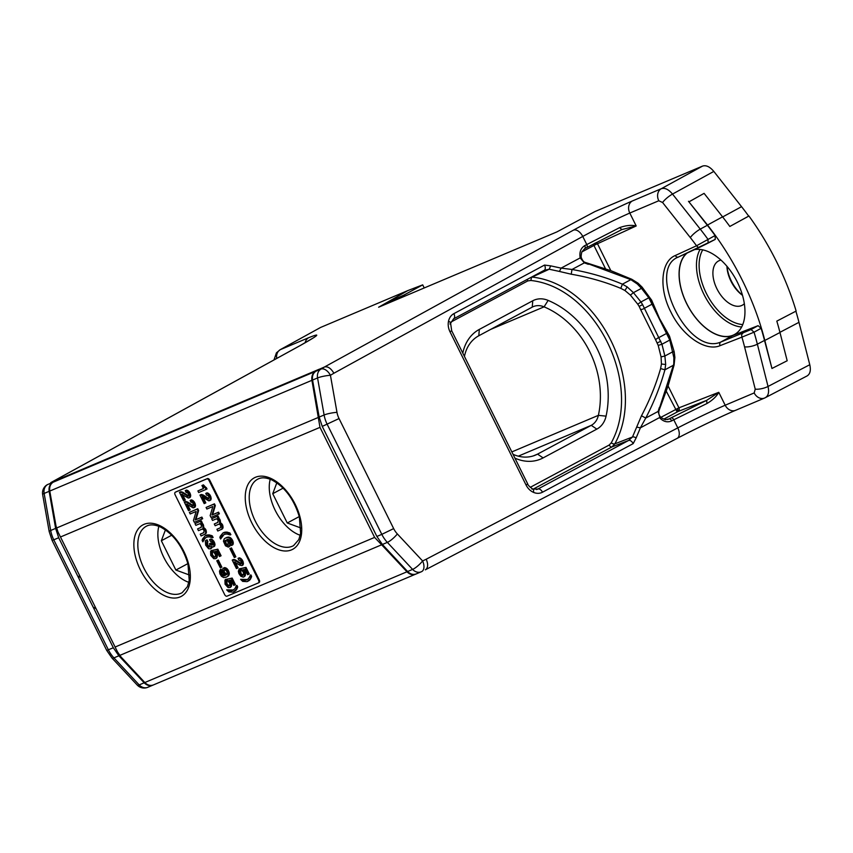 <?xml version="1.0" encoding="UTF-8"?>
<svg xmlns="http://www.w3.org/2000/svg" width="853" height="853" viewBox="0 0 853 853"><rect width="100%" height="100%" fill="white"/><g stroke="black" fill="none" stroke-linecap="round" stroke-linejoin="round"><path stroke-width="1.28" d="M56.095 480.463L52.566 482.467C49.751 484.355 48.61 487.308 49.143 491.328L55.626 528.402L58.697 537.742L78.902 578.43L79.361 575.029L78.902 578.43L113.332 647.779L118.866 655.797L144.189 682.795C146.908 685.481 149.797 686.27 152.847 685.172L153.124 685.044M96.069 608.679L93.126 607.091L96.069 608.679M153.679 684.81L153.401 684.938C150.384 686.025 147.526 685.215 144.818 682.528L121.019 656.97L117.501 651.863L58.047 532.091L56.021 526.034L49.773 491.061C49.229 487.052 50.338 484.109 53.121 482.233L56.607 480.154L318.915 369.349M318.883 369.37L315.343 371.46C312.529 373.347 311.388 376.301 311.921 380.321L319.992 427.364L374.616 537.401L383.05 546.283L381.845 543.851M175.899 491.904A2.367 1.375 61.8 0 1 175.963 491.872A2.367 1.375 61.8 0 1 176.027 491.84L207.428 478.576A2.367 1.375 61.8 0 1 209.742 480.154L259.259 579.912A2.367 1.375 61.8 0 1 259.109 582.535A2.367 1.375 61.8 0 1 259.045 582.567L258.491 582.855M319.331 417.906L318.052 415.347M383.05 546.283L406.966 571.787C409.685 574.474 412.575 575.263 415.624 574.165L415.901 574.048M318.883 369.456L324.481 366.993L320.931 369.093A9.447 7.688 67.1 0 0 317.561 377.943A9.447 1.482 -10 0 1 330.431 375.277L336.978 412.33A9.447 1.482 170 0 0 324.108 414.995A28.341 23.052 67.1 0 0 327.189 424.325L381.813 534.362L376.877 536.452L356.703 495.817M342.426 467.039L356.682 495.753M342.458 467.103L322.253 426.404L319.171 417.074L312.561 380.054C312.006 376.045 313.126 373.102 315.898 371.226L319.353 369.168M384.831 304.596L384.479 303.892L378.625 307.219L556.849 231.931L595.042 211.512L702.541 166.1C706.113 164.949 709.877 166.73 713.822 171.421L741.556 206.671A188.95 109.621 61.8 0 1 748.689 216.118L748.945 216.012A189.409 109.888 61.8 0 1 796.137 311.057L776.816 321.123A188.95 109.621 61.8 0 1 779.973 332.499L787.18 360.755L771.954 368.475L764.821 340.464A188.588 109.408 -118.2 0 0 707.51 225.032L688.478 201.287L707.35 225.267A188.129 109.141 61.8 0 1 715.091 235.545L715.262 239.384L708.203 243.062M795.881 311.196A188.95 109.621 61.8 0 1 798.973 322.327L809.774 364.721C811.011 370.298 810.137 374.03 807.13 375.917L764.992 397.839M727.033 266.392A27.392 15.887 -118.2 0 0 742.451 295.159M748.689 216.118L729.827 226.461L748.945 216.012M688.947 201.83L704.088 193.364L722.566 216.843A188.95 109.621 61.8 0 1 729.837 226.482M809.774 364.721L768.031 386.462A9.447 2.996 165.8 0 1 755.225 389.139L744.552 346.84A179.29 105.282 -118.2 0 0 741.907 337.148L754.052 332.18L761.132 328.298A188.129 109.141 61.8 0 1 764.512 340.422L771.954 368.475M225.757 540.248L226.024 543.542L228.284 545.088M224.435 569.612L223.411 570.817L224.04 573.269L226.322 574.826L227.356 573.621L226.717 571.169L225.075 569.729L224.211 570.017L224.318 572.107L226.983 574.464M464.437 356.415A37.788 30.74 -112.9 0 1 478.8 335.762L532.24 307.123A18.894 15.365 -112.9 0 1 533.285 306.622A18.894 15.365 -112.9 0 1 544.075 306.845A85.023 69.157 -112.9 0 1 598.38 415.347A18.894 15.365 -112.9 0 1 591.268 425.338L537.55 454.116A37.788 30.74 -112.9 0 1 535.471 455.107A37.788 30.74 -112.9 0 1 513.026 454.297M225.16 540.482L225.341 543.905L226.535 545.142L228.199 545.216L228.018 541.804L226.823 540.557L225.16 540.482M225.512 540.642L224.84 541.005M225.384 541.09L224.712 541.452M225.416 541.858L224.744 542.22M225.618 542.732L224.947 543.094M226.024 543.542L225.341 543.905M226.61 544.257L225.938 544.619M227.218 544.779L226.535 545.142M227.666 544.982L226.983 545.344M228.263 545.12L227.623 545.462M224.211 570.017L223.539 570.38M224.083 570.454L223.411 570.817M224.115 571.222L223.443 571.585M224.318 572.107L223.646 572.47M224.723 572.907L224.04 573.269M225.309 573.621L224.638 573.994M225.917 574.144L225.235 574.506M226.365 574.346L225.682 574.709M226.962 574.485L226.322 574.826M462.806 353.131A43.46 35.346 -112.9 0 1 479.322 329.407L532.762 300.768A24.566 19.982 -112.9 0 1 548.138 300.405A90.695 73.763 -112.9 0 1 606.067 416.147A24.566 19.982 -112.9 0 1 596.823 429.123L591.268 425.338L518.272 456.174M533.306 455.907L537.55 454.116L543.105 457.912A43.46 35.346 -112.9 0 1 514.924 458.125M543.105 457.912L596.823 429.123M189.537 575.05L175.878 570.049L161.345 540.759L165.429 529.884M161.345 540.759L171.72 535.204M175.878 570.049L187.884 563.62M300.928 527.996L287.269 522.996L272.736 493.706L276.82 482.83M272.736 493.706L283.111 488.151M287.269 522.996L299.275 516.566M225.448 538.03L224.168 538.968L223.433 541.218L225.469 545.792L228.327 547.104L229.883 545.088L228.977 541.399L226.919 539.352L230.118 539.938L231.312 542.348L230.811 543.915L231.611 545.525L232.432 544.598L232.368 541.9L230.587 538.776L227.826 537.422L225.448 538.03L228.497 537.059L230.832 538.008L232.826 540.855L233.253 543.585L231.803 545.44M213.772 504.198L206.085 507.439L206.874 509.038L212.834 506.522L210.147 515.617L211.022 517.387L218.709 514.135L217.91 512.536L211.949 515.052L214.647 505.957L213.772 504.198L214.444 503.824L215.319 505.594L214.647 505.957M229.894 548.628L230.758 548.255L235.172 557.148L234.308 557.51L229.894 548.628L231.44 547.893L235.854 556.785L235.172 557.148M222.942 532.986L220.266 536.249L219.882 537.582L220.596 539.021L221.951 536.121L224.414 534.309L226.941 534.01L230.203 534.97L229.489 533.52L227.058 532.613L222.942 532.986L224.392 532.293L229.542 532.837L230.886 534.607L230.203 534.97M201.948 485.528L203.462 488.577L197.885 490.933L198.685 492.533L206.373 489.291L202.715 485.208L201.948 485.528L203.398 484.845L206.042 487.607L205.36 487.969M211.661 518.688L212.536 520.447L216.481 518.784L218.144 520.021L217.846 522.473L214.295 523.977L215.169 525.747L219.104 524.083L220.767 525.32L220.469 527.772L216.918 529.276L217.792 531.035L221.94 529.095L221.972 525.395L219.733 523.23L219.338 520.095L217.728 518.261L217.334 516.289L211.661 518.688L218.005 515.926L218.89 517.686L218.208 518.059M190.187 513.964L189.387 512.354L197.075 509.113L197.949 510.872L195.262 519.967L201.212 517.451L202.012 519.05L194.324 522.303L193.45 520.533L196.137 511.448L190.187 513.964M222.964 568.29L222.377 572.032L225.139 575.711L222.996 575.85L221.428 574.57L220.447 569.548L219.488 571.115L219.914 573.845L221.481 576.297L223.603 577.534L225.842 577.364L227.89 576.106L228.636 573.856L227.676 570.764L225.64 568.524L222.964 568.29L225.693 567.842L227.868 569.633L229.265 572.928L228.572 575.743L226.61 577.033M224.936 580.211L225.352 579.645L226.248 581.213L226.429 584.625L228.711 586.182L229.798 585.339L229.692 583.249L226.77 579.24L231.483 578.419L234.746 584.998L233.786 585.403L231.152 580.104L228.807 580.52L230.555 582.887L230.971 585.819L230.182 587.504L228.135 587.6L225.064 584.23L224.936 580.211M183.672 500.839L179.45 492.33L181.881 492.501L188.033 496.275L188.705 494.825L187.745 492.895L186.125 492.426L185.24 490.656L186.189 490.454L189.046 492.938L189.952 496.627L188.342 498.077L181.529 494.175L184.632 500.423L183.672 500.839M205.21 535.791L202.524 539.053L202.14 540.386L202.854 541.826L204.208 538.925L206.671 537.113L209.198 536.814L212.461 537.774L211.747 536.324L209.316 535.407L205.21 535.791L206.65 535.098L211.8 535.641L213.143 537.411L212.461 537.774M236.292 585.776L234.948 588.677L232.474 590.5L229.212 590.713L226.685 589.839L228.743 591.875L233.178 592.142L236.174 589.519L237.017 587.227L236.292 585.776L236.974 585.414L237.688 586.853L236.857 589.156L233.946 591.811M188.534 510.638L184.312 502.129L186.754 502.3L192.895 506.074L193.354 503.942L192.181 502.3L190.987 502.225L190.112 500.466L191.051 500.253L193.908 502.737L194.815 506.426L193.215 507.887L186.391 503.974L189.494 510.233L188.534 510.638M194.974 523.603L200.636 521.204L201.031 523.177L202.651 525.011L203.035 528.146L204.955 529.67L205.733 532.635L205.253 534.01L201.105 535.951L200.231 534.191L203.782 532.688L204.07 530.235L202.417 528.999L198.472 530.662L197.597 528.892L201.148 527.389L201.447 524.936L199.783 523.699L195.849 525.363L194.974 523.603L201.319 520.842L202.193 522.612L201.511 522.974M210.595 551.337L211.022 550.771L211.907 552.339L212.098 555.751L214.38 557.308L215.468 556.465L215.361 554.375L212.44 550.366L217.142 549.545L220.415 556.124L219.456 556.529L216.822 551.23L214.466 551.646L216.225 554.013L216.63 556.945L215.852 558.63L213.794 558.715L210.734 555.356L210.595 551.337M205.349 540.994L206.341 540.184L207.3 542.113L206.469 543.244L206.799 544.843L209.305 547.082L210.137 545.963L209.486 543.713L210.35 543.35L211.96 545.184L213.047 544.342L212.045 541.847L210.424 541.378L209.539 539.608L211.384 539.81L213.826 542.849L213.996 546.464L212.642 547.029L211.395 546.4L210.638 548.852L208.612 548.735L205.658 545.131L205.349 540.994M216.79 560.773L217.654 560.41L221.151 567.437L220.287 567.799L216.79 560.773L218.336 560.048L221.823 567.074L221.151 567.437M200.53 494.857L199.954 495.103L204.176 503.601L205.136 503.195L202.033 496.947L208.857 500.85L210.456 499.4L210.03 496.67L208.292 494.1L206.693 493.226L205.754 493.429L206.629 495.198L207.823 495.273L208.996 496.915L208.537 499.048L200.53 494.857L203.11 494.911L208.846 498.642L208.175 499.005M239.192 568.983L238.35 571.275L238.904 573.568L240.823 576.244L243.254 577.161L244.438 576.276L244.907 573.941L242.647 569.847L244.992 569.441L247.626 574.73L248.586 574.325L245.323 567.746L240.61 568.578L243.531 572.576L243.638 574.666L242.551 575.519L240.269 573.962L240.077 570.54L239.192 568.983L239.864 568.62L240.759 570.177L240.941 573.6L243.382 575.093M249.961 576.159L250.217 575.274L250.931 576.724L250.1 579.016L247.103 581.639L242.668 581.383L240.61 579.336L243.137 580.211L246.4 579.997L248.351 578.782L249.961 576.159M241.335 563.641L235.353 559.888L233.466 559.461L232.208 560.069L236.43 568.578L237.39 568.173L234.287 561.914L239.864 565.198M239.864 565.187L242.049 565.614L242.774 563.566L241.804 560.677L239.842 558.598L238.008 558.406L238.883 560.165L240.93 561.242L241.516 563.129L240.791 564.014L234.682 560.25L232.208 560.069M670.522 340.091L669.776 340.048L666.534 333.459L658.751 337.639L642.618 304.649L639.164 306.387L640.55 309.447A2.836 1.216 -19.4 0 0 644.218 308.37L652.012 304.201L666.534 333.459L667.835 334.301M659.859 406.881L673.763 364.018L673.881 357.706L669.776 340.048L661.949 344.239L658.751 337.639A2.836 0.992 146.9 0 0 655.648 339.878L640.55 309.447M450.949 322.071L527.762 280.914L530.822 280.477C595.373 287.322 643.514 384.159 611.249 442.856L609.223 445.01A2.836 1.642 61.8 0 0 611.974 446.919L533.072 489.195M649.058 296.844L648.802 297.772L652.012 304.201L651.991 302.367M639.164 306.387L637.745 304.201L640.966 301.973L642.618 304.649M660.595 368.571C656.064 384.436 649.698 400.174 641.488 415.774L645.753 418.055C654.038 402.104 660.425 386.025 664.924 369.807L660.595 368.571L661.438 364.039L661.064 356.885L664.882 356.01L672.932 351.703L673.742 352.012M650.882 301.408L650.956 299.968L651.66 300.192L659.54 318.574L669.466 336.071L674.169 351.713L674.883 357.46L674.073 365.063L668.123 385.833L658.9 410.911C658.548 413.279 658.953 415.102 660.105 416.413L660.105 416.413C660.073 417.437 666.31 420.401 665.607 419.612L668.997 418.962A2.836 1.642 61.8 0 1 671.748 420.87L673.774 419.783L677.794 427.875C695.44 418.834 711.242 411.285 725.189 405.228L718.78 392.316L678.935 407.83L660.947 417.298M622.04 229.489L586.544 247.701A2.836 1.642 -118.2 0 0 586.608 247.669L621.88 229.574L619.619 227.634L584.753 245.621A2.836 1.642 61.8 0 1 584.582 248.756L581.81 251.976C581.074 255.143 580.957 257.126 581.437 257.926L581.437 257.926C582.535 260.581 583.804 262.084 585.233 262.425L611.015 270.721L631.732 279.251L638.001 283.153L642.128 287.162L651.66 300.192M588.965 264.067L630.857 279.656L637.287 283.974L641.477 288.346L641.573 287.205M630.857 279.656L631.977 279.859L630.857 279.656L622.423 284.177L627.19 286.917L633.438 292.654L630.41 295.117L624.94 290.51L620.781 288.357L622.423 284.177C606.558 277.513 589.754 272.608 572 269.473L561.114 268.119L580.189 257.905L581.042 258.214M188.854 582.332A37.265 21.613 61.8 0 1 158.839 526.312M300.245 535.279A37.265 21.613 61.8 0 1 270.23 479.258M227.9 539.192L229.66 541.026L230.054 541.836L229.382 542.199M229.66 541.026L228.977 541.399M229.169 540.269L228.487 540.631M228.476 539.586L227.804 539.949M232.88 544.715L232.208 545.078M233.104 544.235L232.432 544.598M233.253 543.585L232.57 543.947M233.306 542.988L232.624 543.35M233.253 542.423L232.581 542.785M233.05 541.538L232.368 541.9M232.826 540.855L232.144 541.218M232.272 539.736L231.589 540.098M231.856 539.128L231.174 539.501M231.259 538.414L230.587 538.776M230.832 538.008L230.15 538.371M230.31 537.657L229.628 538.019M229.681 537.337L229.009 537.699M229.137 537.177L228.465 537.539M228.497 537.059L227.826 537.422M227.847 537.145L227.165 537.507M226.898 537.347L226.226 537.71M230.054 541.836L230.566 544.726L229.094 546.784M230.193 545.856L229.51 546.219M230.417 545.366L229.734 545.728M230.566 544.726L229.883 545.088M230.609 544.118L229.937 544.481M230.566 543.564L229.883 543.926M230.363 542.679L229.681 543.041M206.085 507.439L214.444 503.824M215.319 505.594L212.632 514.69L218.581 512.173L219.381 513.773L218.709 514.135M218.581 512.173L217.91 512.536M212.632 514.69L211.949 515.052M231.44 547.893L230.758 548.255M224.126 534.426L220.596 539.021M221.535 537.774L220.852 538.136M222.206 536.324L221.535 536.686M222.622 535.759L221.951 536.121M223.145 535.162L222.462 535.524M223.539 534.799L222.868 535.162M230.171 533.157L229.489 533.52M229.542 532.837L228.871 533.2M228.828 532.56L228.146 532.922M227.74 532.24L227.058 532.613M227.101 532.123L226.418 532.485M226.365 532.048L225.682 532.411M225.341 532.091L224.659 532.453M224.392 532.293L223.721 532.667M205.424 487.287L204.741 487.649M204.891 486.924L204.219 487.287M204.379 486.359L203.707 486.732M204.048 485.922L203.366 486.285M203.547 485.165L202.875 485.528M203.398 484.845L202.715 485.208M197.885 490.933L203.43 488.513M206.042 487.607L207.044 488.929L206.373 489.291M206.415 487.639L205.733 488.001M218.453 517.92L220.021 519.733L220.383 520.938L219.701 521.3M220.021 519.733L219.338 520.095M219.701 519.093L219.018 519.456M219.029 518.208L218.347 518.571M218.005 515.926L217.334 516.289M214.295 523.977L217.963 522.345M216.918 529.276L220.596 527.644M220.383 520.938L220.415 522.868L222.324 524.392L223.006 526.237L222.622 528.721L221.258 529.574M222.622 528.721L221.94 529.095M222.964 527.996L222.281 528.37M223.102 527.357L222.43 527.719M223.006 526.237L222.334 526.6M222.644 525.032L221.972 525.395M222.324 524.392L221.652 524.755M221.737 523.667L221.055 524.03M221.13 523.145L220.447 523.507M220.415 522.868L219.733 523.23M220.479 522.068L219.797 522.431M189.387 512.354L197.757 508.751L198.632 510.51L195.934 519.605L201.894 517.089L202.694 518.688L202.012 519.05M201.894 517.089L201.212 517.451M195.934 519.605L195.262 519.967M198.632 510.51L197.949 510.872M197.757 508.751L197.075 509.113M220.255 569.623L221.13 569.186L221.929 570.785L221.428 572.352L222.111 574.197L224.84 575.508M224.318 575.604L223.635 575.967M223.678 575.476L222.996 575.85M223.23 575.285L222.548 575.647M222.622 574.762L221.94 575.125M222.111 574.197L221.428 574.57M221.556 573.077L220.874 573.44M221.428 572.352L220.746 572.715M221.396 571.595L220.714 571.958M221.524 571.147L220.842 571.51M221.929 570.785L221.247 571.147M221.13 569.186L220.447 569.548M228.071 576.148L227.399 576.511M228.572 575.743L227.89 576.106M228.892 575.221L228.209 575.583M229.116 574.741L228.433 575.103M229.265 574.09L228.583 574.453M229.308 573.493L228.636 573.856M229.265 572.928L228.583 573.291M229.062 572.043L228.38 572.406M228.753 571.201L228.082 571.563M228.359 570.401L227.676 570.764M227.868 569.633L227.186 569.996M227.271 568.919L226.599 569.282M226.845 568.514L226.162 568.876M226.312 568.151L225.64 568.524M225.693 567.842L225.011 568.205M225.149 567.682L224.467 568.045M224.414 567.597L223.731 567.97M226.77 579.24L232.155 578.057L235.428 584.636L234.746 584.998M232.155 578.057L231.483 578.419M225.352 579.645L226.024 579.283L226.919 580.85L227.101 584.262L229.542 585.755M229.393 585.819L228.711 586.182M228.753 585.702L228.071 586.064M228.305 585.51L227.623 585.872M227.698 584.987L227.015 585.35M227.101 584.262L226.429 584.625M226.706 583.463L226.034 583.825M226.503 582.578L225.821 582.94M226.471 581.821L225.789 582.183M226.599 581.373L225.917 581.735M226.919 580.85L226.248 581.213M229.692 580.36L231.749 584.241L231.28 586.576L230.182 587.504M231.28 586.576L230.598 586.939M231.504 586.096L230.822 586.459M231.643 585.457L230.971 585.819M231.749 584.241L231.067 584.614M231.536 583.367L230.864 583.729M231.238 582.524L230.555 582.887M230.843 581.714L230.161 582.077M230.171 580.84L229.489 581.202M179.45 492.33L182.563 492.128L188.577 495.902M188.342 495.87L187.66 496.233M187.895 495.678L187.212 496.041M185.613 494.111L184.93 494.484M184.653 493.354L183.971 493.716M182.563 492.128L181.881 492.49M181.54 491.765L180.857 492.128M180.708 491.723L180.026 492.085M182.467 494.356L185.304 500.061L184.632 500.423M185.24 490.656L186.871 490.091L189.729 492.576L190.699 495.465L190.368 497.15L189.291 497.875M190.368 497.15L189.697 497.512M190.624 496.265L189.952 496.627M190.699 495.465L190.016 495.828M190.507 494.377L189.824 494.74M190.198 493.535L189.526 493.898M189.729 492.576L189.046 492.938M189.227 491.808L188.556 492.17M188.46 490.965L187.788 491.328M187.756 490.486L187.084 490.859M186.871 490.091L186.189 490.454M186.306 490.134L185.623 490.496M206.394 537.23L203.792 539.491M204.88 538.563L204.208 538.925M205.402 537.966L204.72 538.328M205.797 537.593L205.125 537.966M212.429 535.961L211.747 536.324M211.8 535.641L211.128 536.004M211.086 535.364L210.403 535.727M209.998 535.044L209.316 535.407M209.358 534.927L208.676 535.289M208.622 534.852L207.94 535.215M207.599 534.895L206.916 535.257M206.65 535.098L205.978 535.471M204.464 539.128L202.854 541.826M203.792 540.578L203.11 540.941M235.407 590.926L234.735 591.289M236.11 590.244L235.439 590.607M236.537 589.679L235.854 590.041M236.857 589.156L236.174 589.519M237.305 588.186L236.622 588.549M237.55 587.504L236.867 587.866M237.688 586.853L237.017 587.227M226.685 589.839L233.445 590.009M233.157 590.137L232.474 590.5M232.016 590.415L231.344 590.777M231.462 590.457L230.779 590.82M230.63 590.425L229.947 590.788M229.894 590.351L229.212 590.713M228.263 589.871L227.58 590.233M190.112 500.466L191.733 499.89L194.591 502.374L195.497 506.064L194.153 507.674M195.23 506.949L194.559 507.311M195.497 506.064L194.815 506.426M195.561 505.264L194.879 505.626M195.369 504.176L194.687 504.539M195.07 503.334L194.388 503.696M194.591 502.374L193.908 502.737M194.1 501.607L193.418 501.969M193.332 500.775L192.65 501.137M192.629 500.295L191.946 500.658M191.733 499.89L191.051 500.253M191.168 499.933L190.496 500.295M184.312 502.129L187.425 501.937L193.439 505.701M193.204 505.669L192.533 506.042M192.757 505.477L192.085 505.84M190.475 503.92L189.792 504.283M189.515 503.153L188.833 503.515M187.425 501.927L186.754 502.289M186.402 501.564L185.719 501.927M185.57 501.521L184.888 501.884M187.34 504.155L190.176 509.87L189.494 510.233M200.231 534.191L203.899 532.56M201.766 522.836L203.323 524.648L203.718 527.783L205.637 529.308L206.319 531.152L205.925 533.647L204.56 534.49M205.925 533.647L205.253 534.01M206.266 532.922L205.584 533.285M206.415 532.272L205.733 532.635M206.319 531.152L205.637 531.515M205.957 529.948L205.274 530.31M205.637 529.308L204.955 529.67M205.04 528.583L204.368 528.945M204.432 528.06L203.76 528.423M203.718 527.783L203.035 528.146M203.782 526.983L203.11 527.346M203.686 525.853L203.014 526.216M203.323 524.648L202.651 525.011M203.003 524.009L202.332 524.371M202.332 523.134L201.66 523.497M201.319 520.842L200.636 521.204M197.597 528.892L201.276 527.261M211.022 550.771L211.693 550.409L212.589 551.976L212.376 554.589L213.964 556.625L213.293 556.998M213.367 556.113L212.685 556.476M212.77 555.388L212.098 555.751M212.376 554.589L211.693 554.951M212.162 553.704L211.491 554.066M212.141 552.936L211.459 553.309M212.269 552.499L211.587 552.861M212.589 551.976L211.907 552.339M215.361 551.486L217.408 555.367L216.939 557.702L215.852 558.63M216.939 557.702L216.267 558.065M217.163 557.222L216.491 557.585M217.312 556.572L216.63 556.945M217.408 555.367L216.737 555.73M217.206 554.482L216.523 554.855M216.907 553.64L216.225 554.013M216.502 552.84L215.83 553.202M215.83 551.966L215.159 552.328M212.44 550.366L217.824 549.183L221.087 555.761L220.415 556.124M217.824 549.183L217.142 549.545M213.964 556.625L215.212 556.881M215.052 556.945L214.38 557.308M214.412 556.828L213.74 557.19M212.088 546.784L211.16 548.244M212.088 546.997L211.416 547.359M209.539 539.608L211.171 539.043L214.028 541.527L214.999 544.417L214.668 546.101L213.591 546.826M214.668 546.101L213.996 546.464M214.924 545.216L214.252 545.579M214.999 544.417L214.316 544.779M214.807 543.329L214.124 543.692M214.498 542.487L213.826 542.849M214.028 541.527L213.346 541.89M213.527 540.759L212.855 541.122M212.76 539.917L212.088 540.28M212.056 539.437L211.384 539.81M211.171 539.043L210.488 539.405M210.606 539.085L209.923 539.448M209.486 543.713L211.032 542.977L212.877 544.854M212.642 544.822L211.96 545.184M212.194 544.63L211.512 544.992M211.757 544.225L211.086 544.587M211.352 543.628L210.67 543.99M211.032 542.977L210.35 543.35M207.514 541.996L207.791 545.131L209.881 546.72M209.518 546.73L208.836 547.093M208.889 546.41L208.217 546.773M208.292 545.888L207.61 546.251M207.791 545.131L207.119 545.494M207.471 544.481L206.799 544.843M207.172 543.638L206.49 544.001M207.14 542.881L206.469 543.244M207.29 542.231L206.607 542.593M205.861 540.386L207.023 539.821L207.972 541.751L207.3 542.113M207.023 539.821L206.341 540.184M211.832 547.882L210.638 548.852M218.336 560.048L217.654 560.41M208.399 498.44L207.727 498.802M206.117 496.883L205.434 497.246M205.157 496.126L204.485 496.489M202.428 495.284L203.11 494.911M202.044 494.527L201.361 494.9M199.954 495.103L201.212 494.495M202.982 497.118L205.818 502.833L205.136 503.195M205.754 493.429L207.375 492.863L210.233 495.337L211.139 499.037L209.795 500.647M210.883 499.922L210.201 500.284M211.139 499.037L210.456 499.4M211.203 498.227L210.52 498.6M211.011 497.15L210.339 497.512M210.712 496.307L210.03 496.67M210.233 495.337L209.55 495.71M209.742 494.58L209.06 494.943M208.974 493.738L208.292 494.1M208.271 493.258L207.588 493.62M207.375 492.863L206.693 493.226M206.81 492.906L206.138 493.269M243.222 575.157L242.551 575.519M242.583 575.039L241.911 575.402M242.145 574.837L241.463 575.199M241.538 574.314L240.855 574.677M240.941 573.6L240.269 573.962M240.546 572.789L239.864 573.163M240.343 571.915L239.661 572.278M240.311 571.147L239.629 571.51M240.439 570.71L239.757 571.073M240.759 570.177L240.077 570.54M243.531 569.697L245.579 573.579L245.11 575.914L244.022 576.841M245.11 575.914L244.438 576.276M245.333 575.423L244.662 575.786M245.483 574.783L244.8 575.146M245.579 573.579L244.907 573.941M245.376 572.694L244.694 573.056M245.078 571.851L244.395 572.214M244.672 571.052L244.001 571.414M244.011 570.167L243.329 570.529M240.61 568.578L245.995 567.384L249.257 573.962L248.586 574.325M245.995 567.384L245.323 567.746M250.217 575.274L250.899 574.911L251.614 576.361L250.793 577.364M251.614 576.361L250.931 576.724M240.61 579.336L247.359 579.518M247.082 579.635L246.4 579.997M245.941 579.923L245.259 580.285M245.376 579.965L244.704 580.328M244.544 579.923L243.873 580.285M243.809 579.848L243.137 580.211M242.188 579.368L241.506 579.731M251.464 577.001L250.036 579.741L247.871 581.319M249.332 580.424L248.649 580.786M250.036 579.741L249.364 580.104M250.451 579.176L249.78 579.539M250.771 578.654L250.1 579.016M251.23 577.684L250.547 578.046M241.1 563.62L240.418 563.982M240.653 563.417L239.981 563.78M238.371 561.86L237.688 562.223M237.411 561.093L236.729 561.466M235.353 559.888L234.682 560.25M234.298 559.504L233.615 559.867M233.466 559.461L232.784 559.835M235.236 562.095L238.072 567.81L237.39 568.173M238.008 558.406L239.629 557.83L242.487 560.314L243.393 564.004L242.049 565.614M243.126 564.889L242.455 565.251M243.393 564.004L242.71 564.366M243.457 563.204L242.774 563.566M243.265 562.116L242.583 562.479M242.966 561.274L242.284 561.637M242.487 560.314L241.804 560.677M241.985 559.547L241.314 559.92M241.228 558.715L240.546 559.078M240.525 558.235L239.842 558.598M239.629 557.83L238.947 558.193M239.064 557.873L238.392 558.235M677.271 408.608L677.922 410.112L676.717 411.157A2.836 1.642 -118.2 0 0 678.146 411.466L663.805 419.143M593.507 244.011A2.836 1.642 -118.2 0 0 593.933 245.461L581.821 251.955M588.335 264.323L584.369 262.852L585.478 263.023L584.369 262.852L580.189 257.905C579.208 252.243 580.733 248.148 584.753 245.621M531.632 277.054L530.822 280.477M527.762 280.914A2.836 1.642 61.8 0 1 527.314 279.357M611.249 442.856A2.836 1.343 -153.9 0 0 614.864 443.837L611.974 446.919L628.586 440.468A4.723 2.74 61.8 0 1 633.171 443.635L636.103 437.984A2.836 1.343 -153.8 0 0 632.489 437.003L628.586 440.468L537.923 489.036L532.837 489.1C529.478 486.7 527.783 484.994 527.74 483.96L451.685 330.74L449.989 331.774A14.17 11.526 67.1 0 1 448.518 321.208A14.17 11.526 67.1 0 1 453.871 313.648L544.523 265.07A4.723 2.74 61.8 0 1 544.225 270.305L544.225 270.305A4.723 2.74 61.8 0 1 544.139 270.348L549.204 269.228L550.665 265.859L544.523 265.07M673.358 365.287L664.924 369.807L665.681 364.466L664.882 356.01L661.949 344.239L658.207 345.401L655.648 339.878M584.369 262.852L572 269.473L571.222 274.208C588.655 277.204 605.172 281.916 620.781 288.357M659.39 407.467L658.121 411.423L659.582 416.445M658.527 410.186L658.121 411.423L658.527 410.186M258.427 582.898A2.367 1.375 61.8 0 0 258.576 580.275L209.06 480.516A2.367 1.375 61.8 0 0 206.746 478.938L175.355 492.202A2.367 1.375 61.8 0 0 175.291 492.234A2.367 1.375 61.8 0 0 175.132 494.847L224.659 594.605A2.367 1.375 61.8 0 0 226.973 596.183L258.363 582.93A2.367 1.375 61.8 0 0 258.427 582.898L259.109 582.535M595.031 243.116L595.81 244.502L597.484 243.734A2.836 2.292 65.3 0 0 596.407 242.497M677.922 410.112L679.212 409.952A2.836 2.292 68.7 0 0 678.935 407.83L668.08 385.961M571.222 274.208L559.387 271.435L561.114 268.119L550.665 265.859M641.488 415.774L636.669 427.097L640.39 427.833L659.465 417.607C663.335 421.713 667.43 422.8 671.748 420.87M658.121 411.423L645.753 418.055L640.39 427.833L636.103 437.984M397.349 533.935A18.894 15.365 67.1 0 1 393.659 528.593L381.813 534.362A28.341 23.052 67.1 0 0 387.347 542.38A9.447 2.26 -43.1 0 0 397.349 533.935L422.608 560.965A9.447 2.26 136.9 0 1 412.607 569.409A9.447 7.688 67.1 0 0 421.222 571.809A9.447 7.688 67.1 0 0 421.499 571.681A9.447 5.491 64.3 0 0 421.638 571.617L421.787 571.542M706.934 403.533C712.618 400.164 716.563 396.421 718.78 392.316L706.657 400.366L706.934 403.533L673.774 419.783A2.836 1.642 61.8 0 0 671.023 417.874L668.997 418.962A81832.043 4730.503 -25.8 0 0 667.536 419.516M144.189 682.795L139.188 684.906A9.447 2.26 136.9 0 1 137.226 685.055A9.447 9.447 0 0 0 147.804 687.305A9.447 7.688 -112.9 0 1 139.188 684.906L113.929 657.876A28.341 23.052 -112.9 0 1 108.395 649.858L53.771 539.821L58.697 537.742M744.338 303.689A25.121 14.576 61.8 0 1 742.089 305.331A25.121 14.576 61.8 0 1 741.545 305.587A25.121 14.576 61.8 0 1 717.298 289.54A25.121 14.576 61.8 0 1 718.365 261.061A25.121 14.576 61.8 0 1 720.977 260.101M49.197 531.611L52.097 540.386L53.771 539.821A28.341 23.052 -112.9 0 1 50.69 530.491A9.447 1.482 170 0 0 49.197 531.611L42.65 494.559A9.447 1.482 -10 0 1 44.143 493.439L49.143 491.328M621.88 229.574L636.199 225.96L629.791 213.047C615.877 219.157 600.203 226.951 582.759 236.441L586.779 244.534A2.836 1.642 -118.2 0 1 586.608 247.669L584.572 248.756A2.836 1.642 61.8 0 1 584.518 248.788M619.619 227.634C625.857 225.384 631.38 224.819 636.199 225.96L597.484 243.734L610.844 270.668M416.456 573.802L416.179 573.93C413.172 575.018 410.304 574.208 407.606 571.521L382.4 544.47L376.877 536.452M416.179 573.93L421.222 571.809A9.447 9.447 0 0 0 421.638 571.617A9.447 5.491 64.3 0 0 422.608 560.965L426.223 559.216C428.313 564.323 428.057 567.842 425.444 569.783L425.348 569.825M755.225 389.139L754.191 392.934A9.447 7.634 67 0 0 764.619 398.02A9.447 7.634 67 0 0 764.651 398.01A9.447 7.634 67 0 0 765.077 397.807C768.308 396.101 769.299 392.337 768.052 386.516M699.663 247.285L678.604 256.945A2.836 2.292 -114.7 0 1 678.53 256.988A2.836 2.292 -114.7 0 1 675.309 255.505L696.549 245.76L698.031 247.221A2.836 2.292 65.3 0 0 699.748 247.253A2.836 2.292 65.3 0 0 699.748 247.242A2.836 2.292 65.3 0 0 699.833 247.21L708.161 243.084L707.937 239.277A187.948 110.304 -118.2 0 0 700.26 229.126A9.447 2.228 141.7 0 0 690.312 237.582L662.589 202.513L658.793 200.754A9.447 7.634 67 0 1 661.278 188.716C664.818 187.575 668.56 189.355 672.527 194.068L713.822 171.421M690.312 237.582A178.48 104.802 -118.2 0 1 696.549 245.76L715.091 235.545M678.604 256.956C645.668 268.855 687.518 356.714 720.838 342.032L751.035 329.535L754.052 332.18A188.737 110.762 61.8 0 1 757.357 344.175L764.512 340.422M742.686 333.523A2.836 2.292 68.7 0 0 741.63 335.037L741.907 337.148L720.071 345.657A2.836 2.292 -111.3 0 1 720.838 342.032L732.684 335.517L758.093 325.675L761.132 328.298M675.309 255.505C660.712 261.391 658.719 288.847 670.97 312.198C682.336 335.858 705.666 351.926 720.071 345.657M678.487 257.009L677.858 257.318M742.505 295.33A25.462 14.778 61.8 0 1 726.927 266.253M276.703 358.452A9.447 7.73 -112.8 0 1 280.328 349.645L308.669 337.713A9.447 7.73 67.2 0 0 305.118 342.789M273.973 359.955L276.447 352.811L280.296 349.655M279.965 349.815L320.643 327.424L407.894 290.564L384.479 303.892L404.162 294.957L404.77 296.172M404.162 294.957L422.704 284.859L424.24 287.951M573.44 230.161A9.447 5.481 61.2 0 1 582.759 236.441L333.896 373.23C330.953 368.283 327.819 366.204 324.481 366.993L573.44 230.15C591.022 220.447 619.129 206.522 632.265 201.02M55.626 528.402L50.69 530.491L44.143 493.439A9.447 7.688 -112.9 0 1 47.523 484.589L47.139 484.781A9.447 9.447 0 0 0 42.65 494.559M694.587 249.62A47.235 27.403 61.8 0 1 738.069 283.623A47.235 27.403 61.8 0 1 734.678 334.397A47.235 27.403 61.8 0 1 733.058 335.197A47.235 27.403 61.8 0 1 688.595 307.112A47.235 27.403 61.8 0 1 687.177 253.021M677.9 257.297L678.53 256.988A2.836 2.292 -114.7 0 1 678.519 256.988L715.262 239.384M686.622 253.266A47.405 27.499 -118.2 0 0 688.563 307.24A47.405 27.499 -118.2 0 0 732.684 335.517M422.704 284.859L407.894 290.564M299.456 345.966A9.447 5.481 61.2 0 1 299.734 345.796A9.447 5.481 61.2 0 1 300.032 345.646L51.073 482.489L56.575 480.175M704.088 193.364L689.181 201.734M113.332 647.779L106.721 650.423L52.097 540.386M318.308 417.448L56.49 528.039M49.773 491.061L311.921 380.321M374.616 537.401L115.592 646.819M60.968 536.782L319.992 427.364M291.513 549.876A40.571 23.543 -118.2 0 0 283.303 487.458A40.571 23.543 -118.2 0 0 245.643 503.366A40.571 23.543 -118.2 0 0 291.513 549.876M180.122 596.929A40.571 23.543 -118.2 0 0 171.911 534.511A40.571 23.543 -118.2 0 0 134.252 550.42A40.571 23.543 -118.2 0 0 180.122 596.929M406.966 571.787L144.818 682.528M119.729 655.424L381.547 544.832M322.253 426.404L339.036 418.556L393.659 528.593M511.832 451.909L598.38 415.347L606.067 416.147M490.656 329.407L544.075 306.845L548.138 300.405M478.8 335.762L479.322 329.407M532.762 300.768L532.24 307.123M530.225 487.34L609.223 445.01M641.477 288.346L648.802 297.772L640.966 301.973L633.438 292.654L641.477 288.346M673.881 357.706L674.414 357.322M668.123 336.125L669.157 336.636L669.466 336.071M666.3 391.218L676.717 411.157M657.29 342.906L660.787 341.264M661.064 356.885L658.207 345.401M661.438 364.039L665.681 364.466M636.669 427.097L632.489 437.003L614.864 443.837C647.864 383.551 598.838 284.188 532.091 277.086L549.204 269.228L559.387 271.435M627.19 286.917L624.94 290.51M637.745 304.201L630.41 295.117M180.857 593.325A37.745 21.901 -118.2 0 0 182.158 592.686L187.447 586.619L189.217 580.36L187.969 563.972C182.649 546.389 173.543 534.095 160.641 527.09C154.819 524.52 150.107 524.211 146.513 526.152A37.745 21.901 -118.2 0 0 144.221 568.791A37.745 21.901 -118.2 0 0 180.857 593.325M292.248 546.272A37.745 21.901 -118.2 0 0 293.549 545.632L298.838 539.565L300.608 533.306L299.36 516.918C294.04 499.336 284.934 487.042 272.032 480.036C266.211 477.467 261.498 477.158 257.905 479.098A37.745 21.901 -118.2 0 0 255.612 521.727A37.745 21.901 -118.2 0 0 292.248 546.272M595.81 244.502L593.933 245.461L605.523 268.791M671.023 417.874L706.657 400.366L678.146 411.466A2.836 2.292 68.7 0 0 679.212 409.952M586.544 247.701L584.625 248.724M453.657 318.83L544.139 270.348M536.569 489.558L537.923 489.036A4.723 2.74 -118.2 0 1 542.508 492.213L633.171 443.635M148.081 687.177A9.447 7.688 -112.9 0 1 147.804 687.305L152.847 685.172M258.576 580.275L259.259 579.912M209.06 480.516L209.742 480.154M206.746 478.938L207.428 478.576M175.355 492.202L176.027 491.84M702.733 249.854A44.932 26.07 -118.2 0 0 707.414 295.426A44.932 26.07 -118.2 0 0 742.76 324.556M106.721 650.423L111.967 658.026A9.447 2.26 -43.1 0 0 113.929 657.876L118.866 655.797M382.4 544.47L387.347 542.38L412.607 569.409L407.606 571.521M336.978 412.33A18.894 15.365 67.1 0 0 339.036 418.556M312.561 380.054L317.561 377.943L324.108 414.995L319.171 417.074M453.476 318.915A4.723 2.74 -118.2 0 0 453.561 318.873A4.723 2.74 -118.2 0 0 453.871 313.648M451.685 330.74L450.608 323.266L453.561 318.873L544.47 270.177M449.926 323.959C451.13 323.202 450.661 322.285 448.518 321.208M527.74 483.96L526.045 484.984L449.989 331.774M526.045 484.984A14.17 11.526 67.1 0 0 533.477 492.352A14.17 11.526 67.1 0 0 542.508 492.213M531.92 489.121C533.349 488.812 533.861 489.889 533.477 492.352M333.896 373.23L330.431 375.277A9.447 5.459 -120.6 0 0 320.931 369.093L315.898 371.226M52.566 482.467L47.523 484.589A9.447 5.459 -120.6 0 0 47.139 484.781M700.089 249.428A46.83 27.168 -118.2 0 0 705.111 296.652A46.83 27.168 -118.2 0 0 741.641 326.998M744.552 346.84A9.447 2.996 -14.2 0 0 757.368 344.175L768.041 386.494M754.201 392.934L725.189 405.228A9.447 7.634 -113 0 0 735.606 410.314A9.447 7.634 -113 0 1 735.606 410.314L764.619 398.02M702.541 166.1L661.278 188.716L632.265 201.009A9.447 7.634 -113 0 0 629.791 213.047L658.793 200.754M426.223 559.216L677.794 427.875A9.447 5.481 62.4 0 1 677.101 438.389A9.447 5.481 62.4 0 1 676.866 438.495C694.63 429.187 722.917 415.614 736.075 410.09M315.343 371.46L53.121 482.233M779.93 332.329L798.973 322.327M751.035 329.535L758.093 325.675M764.821 340.464L779.973 332.499M722.566 216.843L707.51 225.032M707.35 225.267L700.26 229.126L672.527 194.068A9.447 2.228 -38.3 0 0 662.589 202.513M299.734 345.796A9.447 5.481 61.2 0 1 299.744 345.785L50.785 482.627M300.043 345.646C318.926 335.08 321.805 332.435 308.669 337.713M320.643 327.424L280.328 349.645M741.556 206.671L722.64 216.95M58.047 532.091L117.501 651.863M175.291 492.234L175.963 491.872M137.226 685.055L111.967 658.026M153.401 684.938L415.624 574.165M764.64 397.999L765.408 397.637M425.444 569.783L677.101 438.389C694.619 429.208 722.832 415.667 735.627 410.304M313.957 337.521L299.755 345.785"/></g></svg>
